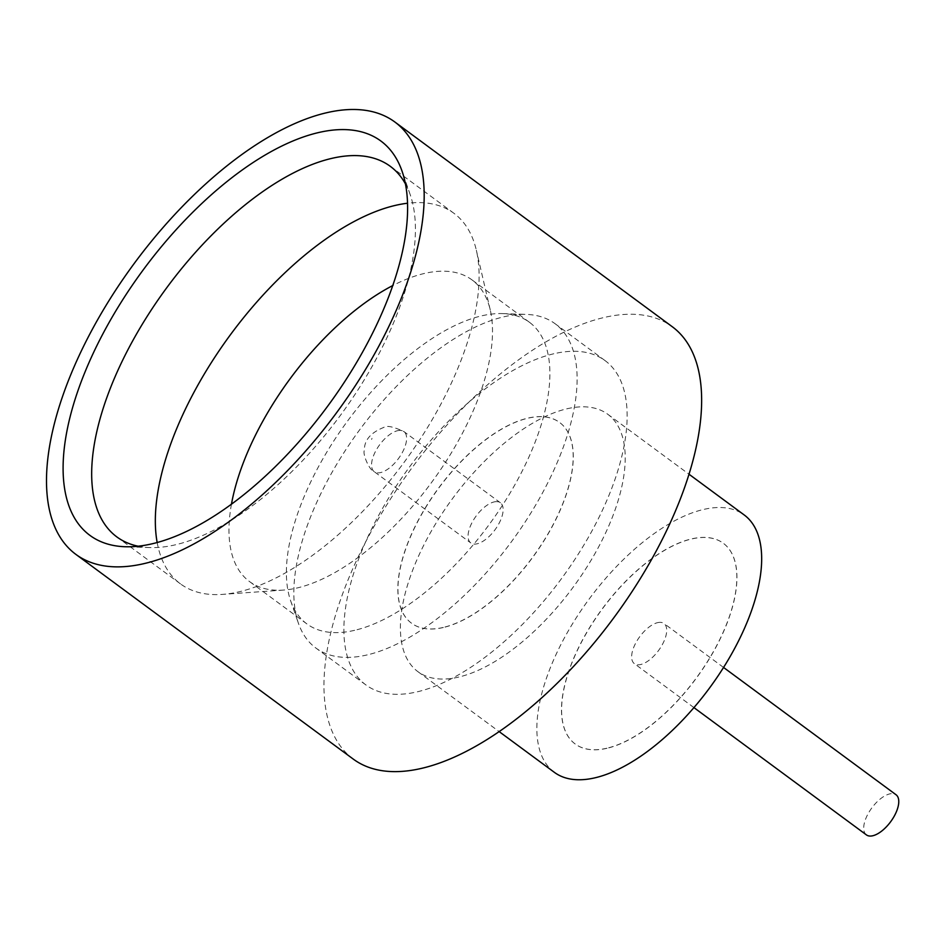 <?xml version="1.0" encoding="UTF-8"?>
<svg xmlns="http://www.w3.org/2000/svg" width="946" height="946" viewBox="0 0 946 946"><rect width="100%" height="100%" fill="white"/><g stroke="black" fill="none" stroke-linecap="round" stroke-linejoin="round"><path stroke-width="0.71" stroke-dasharray="4.73 3.55" d="M866.43 834.904A24.951 11.671 126.4 0 1 868.452 813.111A24.951 11.671 126.4 0 1 889.689 793.907A24.951 11.671 126.4 0 1 896.051 794.758M657.624 622.645A24.951 11.671 126.4 0 1 663.986 623.497A24.951 11.671 126.4 0 1 661.952 645.29A24.951 11.671 126.4 0 1 640.714 664.506A24.951 11.671 126.4 0 1 634.364 663.643A24.951 11.671 126.4 0 1 636.386 641.849A24.951 11.671 126.4 0 1 657.624 622.645M157.166 542.519A230.28 107.749 -53.6 0 0 180.485 583.883A230.28 107.749 -53.6 0 0 222.369 594.395A230.28 107.749 -53.6 0 0 239.161 591.794A230.28 107.749 -53.6 0 0 412.149 451.088A230.28 107.749 -53.6 0 0 476.346 250.241A230.28 107.749 -53.6 0 0 453.95 213.311A230.28 107.749 -53.6 0 0 407.56 203.224M231.463 504.147A187.414 87.694 -53.6 0 0 249.46 581.518A187.414 87.694 -53.6 0 0 283.552 590.079A187.414 87.694 -53.6 0 0 297.21 587.951A187.414 87.694 -53.6 0 0 438.01 473.438A187.414 87.694 -53.6 0 0 490.265 309.969A187.414 87.694 -53.6 0 0 472.03 279.921A187.414 87.694 -53.6 0 0 424.269 273.489A187.414 87.694 -53.6 0 0 392.803 285.538M367.178 654.916A201.486 94.281 126.4 0 1 315.834 647.998A201.486 94.281 126.4 0 1 298.368 623.118A201.486 94.281 126.4 0 1 348.495 445.684A201.486 94.281 126.4 0 1 503.78 316.827A201.486 94.281 126.4 0 1 526.201 314.391A201.486 94.281 126.4 0 1 555.125 323.745A201.486 94.281 126.4 0 1 538.712 499.784A201.486 94.281 126.4 0 1 367.178 654.916M354.62 630.32A187.414 87.694 126.4 0 1 306.859 623.887A187.414 87.694 126.4 0 1 290.623 600.745A187.414 87.694 126.4 0 1 337.237 435.704A187.414 87.694 126.4 0 1 481.68 315.846A187.414 87.694 126.4 0 1 502.539 313.587A187.414 87.694 126.4 0 1 529.441 322.279A187.414 87.694 126.4 0 1 514.175 486.019A187.414 87.694 126.4 0 1 354.62 630.32M138.128 546.209A230.28 107.749 -53.6 0 0 149.858 547.58A230.28 107.749 -53.6 0 0 175.483 544.79A230.28 107.749 -53.6 0 0 352.941 397.533A230.28 107.749 -53.6 0 0 410.233 194.746A230.28 107.749 -53.6 0 0 405.467 183.95M567.009 408.778A159.909 74.829 126.4 0 1 607.758 414.265A159.909 74.829 126.4 0 1 594.738 553.978A159.909 74.829 126.4 0 1 458.597 677.1A159.909 74.829 126.4 0 1 417.848 671.613A159.909 74.829 126.4 0 1 430.879 531.9A159.909 74.829 126.4 0 1 567.009 408.778M554.309 772.303A159.909 74.829 126.4 0 1 567.328 632.602A159.909 74.829 126.4 0 1 703.469 509.48A159.909 74.829 126.4 0 1 744.218 514.967M353.284 759.106A268.652 125.712 126.4 0 1 375.16 524.391A268.652 125.712 126.4 0 1 603.867 317.549A268.652 125.712 126.4 0 1 672.334 326.772M606.989 748.286A124.73 58.368 126.4 0 1 575.203 744.005A124.73 58.368 126.4 0 1 585.361 635.026A124.73 58.368 126.4 0 1 691.538 538.995A124.73 58.368 126.4 0 1 723.323 543.276A124.73 58.368 126.4 0 1 713.166 652.243A124.73 58.368 126.4 0 1 606.989 748.286M606.894 748.215A124.73 58.368 126.4 0 1 575.109 743.934A124.73 58.368 126.4 0 1 585.267 634.967A124.73 58.368 126.4 0 1 691.455 538.924A124.73 58.368 126.4 0 1 723.241 543.205A124.73 58.368 126.4 0 1 713.083 652.184A124.73 58.368 126.4 0 1 606.894 748.215M553.812 353.757A201.486 94.281 -53.6 0 0 382.279 508.889A201.486 94.281 -53.6 0 0 365.877 684.916A201.486 94.281 -53.6 0 0 417.221 691.833A201.486 94.281 -53.6 0 0 588.743 536.701A201.486 94.281 -53.6 0 0 605.156 360.674A201.486 94.281 -53.6 0 0 553.812 353.757M443.331 627.505A124.73 58.368 126.4 0 1 411.545 623.225A124.73 58.368 126.4 0 1 421.703 514.257A124.73 58.368 126.4 0 1 527.88 418.215A124.73 58.368 126.4 0 1 559.665 422.507A124.73 58.368 126.4 0 1 549.508 531.475A124.73 58.368 126.4 0 1 443.331 627.505M443.236 627.446A124.73 58.368 126.4 0 1 411.451 623.154A124.73 58.368 126.4 0 1 421.609 514.186A124.73 58.368 126.4 0 1 527.797 418.156A124.73 58.368 126.4 0 1 559.583 422.436A124.73 58.368 126.4 0 1 549.425 531.404A124.73 58.368 126.4 0 1 443.236 627.446M494.06 501.936A24.951 11.671 126.4 0 1 500.422 502.787A24.951 11.671 126.4 0 1 498.388 524.581A24.951 11.671 126.4 0 1 477.151 543.796A24.951 11.671 126.4 0 1 470.789 542.933A24.951 11.671 126.4 0 1 472.823 521.14A24.951 11.671 126.4 0 1 494.06 501.936M371.589 439.417L372.015 438.341L371.589 439.417M397.545 430.702A24.951 11.671 126.4 0 1 403.895 431.565A24.951 11.671 126.4 0 1 401.861 453.359A24.951 11.671 126.4 0 1 380.635 472.562A24.951 11.671 126.4 0 1 374.273 471.711A24.951 11.671 126.4 0 1 376.307 449.918A24.951 11.671 126.4 0 1 397.545 430.702M723.548 667.45L663.986 623.497M283.552 590.079L222.369 594.395M290.623 600.745L298.368 623.118M149.858 547.58L125.002 546.729M180.485 583.883L116.807 536.89M607.758 414.265L689.043 474.253M365.877 684.916L315.834 647.998M306.859 623.887L249.46 581.518M500.422 502.787L403.895 431.565C393.229 426.611 386.512 425.239 383.769 427.426C370.584 432.677 364.115 440.351 364.376 450.462C362.377 453.477 369.011 470.15 374.273 471.711L470.789 542.933M529.441 322.279L472.03 279.921M605.156 360.674L555.125 323.745M417.848 671.613L499.133 731.589M453.95 213.311L390.272 166.319M410.233 194.746L402.085 171.261M502.539 313.587L526.201 314.391M490.265 309.969L476.346 250.241M693.926 707.596L634.364 663.643"/><path stroke-width="1.42" d="M723.548 667.45L896.051 794.758A24.951 11.671 126.4 0 1 894.017 816.552A24.951 11.671 126.4 0 1 872.78 835.756A24.951 11.671 126.4 0 1 866.43 834.904L693.926 707.596M407.56 203.224A230.28 107.749 -53.6 0 0 395.274 205.412A230.28 107.749 -53.6 0 0 224.533 342.913A230.28 107.749 -53.6 0 0 157.166 542.519M392.803 285.538A187.414 87.694 -53.6 0 0 231.463 504.147M152.282 543.761A245.049 114.667 126.4 0 1 125.002 546.729A245.049 114.667 126.4 0 1 93.051 353.638A245.049 114.667 126.4 0 1 318.4 132.594A245.049 114.667 126.4 0 1 402.085 171.261A245.049 114.667 126.4 0 1 341.128 387.056A245.049 114.667 126.4 0 1 152.282 543.761M405.467 183.95A230.28 107.749 -53.6 0 0 390.272 166.319A230.28 107.749 -53.6 0 0 331.597 158.42A230.28 107.749 -53.6 0 0 135.562 335.712A230.28 107.749 -53.6 0 0 116.807 536.89A230.28 107.749 -53.6 0 0 138.128 546.209M689.043 474.253L744.218 514.967A159.909 74.829 126.4 0 1 731.199 654.679A159.909 74.829 126.4 0 1 595.058 777.801A159.909 74.829 126.4 0 1 554.309 772.303L499.133 731.589M394.872 122.01L672.334 326.772A268.652 125.712 126.4 0 1 650.446 561.475A268.652 125.712 126.4 0 1 421.739 768.329A268.652 125.712 126.4 0 1 353.284 759.106L75.822 554.344A268.652 125.712 126.4 0 1 97.698 319.63A268.652 125.712 126.4 0 1 326.405 112.787A268.652 125.712 126.4 0 1 394.872 122.01A268.652 125.712 126.4 0 1 372.984 356.725A268.652 125.712 126.4 0 1 144.277 563.568A268.652 125.712 126.4 0 1 75.822 554.344"/></g></svg>
